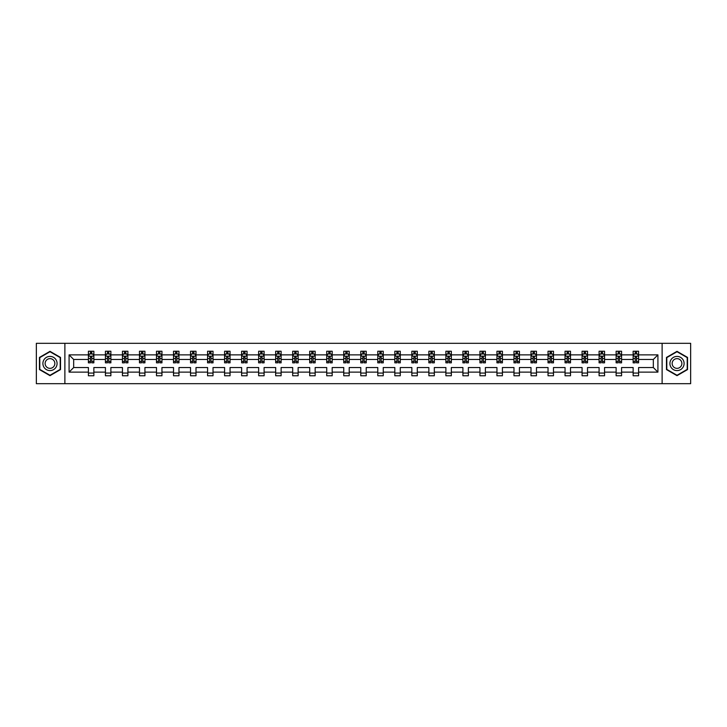 <?xml version="1.0" encoding="UTF-8"?>
<svg xmlns="http://www.w3.org/2000/svg" width="727" height="727" viewBox="0 0 727 727"><rect width="100%" height="100%" fill="white"/><g stroke="black" fill="none" stroke-linecap="round" stroke-linejoin="round"><path stroke-width="1.09" d="M662.115 343.317L36.35 343.317L36.35 383.683L690.65 383.683L690.65 343.317L662.115 343.317L662.115 383.683M638.597 372.124L638.597 367.535L653.328 367.535L657.917 372.124L638.597 372.124L638.597 375.777L633.144 375.777L633.144 372.124L621.576 372.124L621.576 375.777L616.123 375.777L616.123 372.124L604.555 372.124L604.555 375.777L599.093 375.777L599.093 372.124L587.525 372.124L587.525 375.777L582.073 375.777L582.073 372.124L570.504 372.124L570.504 375.777L565.052 375.777L565.052 372.124L553.483 372.124L553.483 375.777L548.031 375.777L548.031 372.124L536.462 372.124L536.462 375.777L531.001 375.777L531.001 372.124L519.432 372.124L519.432 375.777L513.98 375.777L513.98 372.124L502.412 372.124L502.412 375.777L496.959 375.777L496.959 372.124L485.391 372.124L485.391 375.777L479.938 375.777L479.938 372.124L468.37 372.124L468.37 375.777L462.908 375.777L462.908 372.124L451.34 372.124L451.34 375.777L445.887 375.777L445.887 372.124L434.319 372.124L434.319 375.777L428.866 375.777L428.866 372.124L417.298 372.124L417.298 375.777L411.845 375.777L411.845 372.124L400.277 372.124L400.277 375.777L394.816 375.777L394.816 372.124L383.247 372.124L383.247 375.777L377.795 375.777L377.795 372.124L366.226 372.124L366.226 375.777L360.774 375.777L360.774 372.124L349.205 372.124L349.205 375.777L343.753 375.777L343.753 372.124L332.184 372.124L332.184 375.777L326.723 375.777L326.723 372.124L315.154 372.124L315.154 375.777L309.702 375.777L309.702 372.124L298.134 372.124L298.134 375.777L292.681 375.777L292.681 372.124L281.113 372.124L281.113 375.777L275.66 375.777L275.66 372.124L264.092 372.124L264.092 375.777L258.63 375.777L258.63 372.124L247.062 372.124L247.062 375.777L241.609 375.777L241.609 372.124L230.041 372.124L230.041 375.777L224.588 375.777L224.588 372.124L213.02 372.124L213.02 375.777L207.568 375.777L207.568 372.124L195.999 372.124L195.999 375.777L190.538 375.777L190.538 372.124L178.969 372.124L178.969 375.777L173.517 375.777L173.517 372.124L161.948 372.124L161.948 375.777L156.496 375.777L156.496 372.124L144.927 372.124L144.927 375.777L139.475 375.777L139.475 372.124L127.907 372.124L127.907 375.777L122.445 375.777L122.445 372.124L110.877 372.124L110.877 375.777L105.424 375.777L105.424 372.124L93.856 372.124L93.856 375.777L88.403 375.777L88.403 372.124L69.083 372.124L69.083 354.876L88.403 354.876L88.403 351.223L93.856 351.223L93.856 354.876L105.424 354.876L105.424 351.223L110.877 351.223L110.877 354.876L122.445 354.876L122.445 351.223L127.907 351.223L127.907 354.876L139.475 354.876L139.475 351.223L144.927 351.223L144.927 354.876L156.496 354.876L156.496 351.223L161.948 351.223L161.948 354.876L173.517 354.876L173.517 351.223L178.969 351.223L178.969 354.876L190.538 354.876L190.538 351.223L195.999 351.223L195.999 354.876L207.568 354.876L207.568 351.223L213.02 351.223L213.02 354.876L224.588 354.876L224.588 351.223L230.041 351.223L230.041 354.876L241.609 354.876L241.609 351.223L247.062 351.223L247.062 354.876L258.63 354.876L258.63 351.223L264.092 351.223L264.092 354.876L275.66 354.876L275.66 351.223L281.113 351.223L281.113 354.876L292.681 354.876L292.681 351.223L298.134 351.223L298.134 354.876L309.702 354.876L309.702 351.223L315.154 351.223L315.154 354.876L326.723 354.876L326.723 351.223L332.184 351.223L332.184 354.876L343.753 354.876L343.753 351.223L349.205 351.223L349.205 354.876L360.774 354.876L360.774 351.223L366.226 351.223L366.226 354.876L377.795 354.876L377.795 351.223L383.247 351.223L383.247 354.876L394.816 354.876L394.816 351.223L400.277 351.223L400.277 354.876L411.845 354.876L411.845 351.223L417.298 351.223L417.298 354.876L428.866 354.876L428.866 351.223L434.319 351.223L434.319 354.876L445.887 354.876L445.887 351.223L451.34 351.223L451.34 354.876L462.908 354.876L462.908 351.223L468.37 351.223L468.37 354.876L479.938 354.876L479.938 351.223L485.391 351.223L485.391 354.876L496.959 354.876L496.959 351.223L502.412 351.223L502.412 354.876L513.98 354.876L513.98 351.223L519.432 351.223L519.432 354.876L531.001 354.876L531.001 351.223L536.462 351.223L536.462 354.876L548.031 354.876L548.031 351.223L553.483 351.223L553.483 354.876L565.052 354.876L565.052 351.223L570.504 351.223L570.504 354.876L582.073 354.876L582.073 351.223L587.525 351.223L587.525 354.876L599.093 354.876L599.093 351.223L604.555 351.223L604.555 354.876L616.123 354.876L616.123 351.223L621.576 351.223L621.576 354.876L633.144 354.876L633.144 351.223L638.597 351.223L638.597 354.876L657.917 354.876L657.917 372.124M64.885 383.683L64.885 343.317M633.144 354.876L633.144 359.465L621.576 359.465L621.576 354.876M621.576 372.124L621.576 367.535L633.144 367.535L633.144 372.124M616.123 354.876L616.123 359.465L604.555 359.465L604.555 354.876M604.555 372.124L604.555 367.535L616.123 367.535L616.123 372.124M599.093 354.876L599.093 359.465L587.525 359.465L587.525 354.876M587.525 372.124L587.525 367.535L599.093 367.535L599.093 372.124M582.073 354.876L582.073 359.465L570.504 359.465L570.504 354.876M570.504 372.124L570.504 367.535L582.073 367.535L582.073 372.124M565.052 354.876L565.052 359.465L553.483 359.465L553.483 354.876M553.483 372.124L553.483 367.535L565.052 367.535L565.052 372.124M548.031 354.876L548.031 359.465L536.462 359.465L536.462 354.876M536.462 372.124L536.462 367.535L548.031 367.535L548.031 372.124M531.001 354.876L531.001 359.465L519.432 359.465L519.432 354.876M519.432 372.124L519.432 367.535L531.001 367.535L531.001 372.124M513.98 354.876L513.98 359.465L502.412 359.465L502.412 354.876M502.412 372.124L502.412 367.535L513.98 367.535L513.98 372.124M496.959 354.876L496.959 359.465L485.391 359.465L485.391 354.876M485.391 372.124L485.391 367.535L496.959 367.535L496.959 372.124M479.938 354.876L479.938 359.465L468.37 359.465L468.37 354.876M468.37 372.124L468.37 367.535L479.938 367.535L479.938 372.124M462.908 354.876L462.908 359.465L451.34 359.465L451.34 354.876M451.34 372.124L451.34 367.535L462.908 367.535L462.908 372.124M445.887 354.876L445.887 359.465L434.319 359.465L434.319 354.876M434.319 372.124L434.319 367.535L445.887 367.535L445.887 372.124M428.866 354.876L428.866 359.465L417.298 359.465L417.298 354.876M417.298 372.124L417.298 367.535L428.866 367.535L428.866 372.124M411.845 354.876L411.845 359.465L400.277 359.465L400.277 354.876M400.277 372.124L400.277 367.535L411.845 367.535L411.845 372.124M394.816 354.876L394.816 359.465L383.247 359.465L383.247 354.876M383.247 372.124L383.247 367.535L394.816 367.535L394.816 372.124M377.795 354.876L377.795 359.465L366.226 359.465L366.226 354.876M366.226 372.124L366.226 367.535L377.795 367.535L377.795 372.124M360.774 354.876L360.774 359.465L349.205 359.465L349.205 354.876M349.205 372.124L349.205 367.535L360.774 367.535L360.774 372.124M343.753 354.876L343.753 359.465L332.184 359.465L332.184 354.876M332.184 372.124L332.184 367.535L343.753 367.535L343.753 372.124M326.723 354.876L326.723 359.465L315.154 359.465L315.154 354.876M315.154 372.124L315.154 367.535L326.723 367.535L326.723 372.124M309.702 354.876L309.702 359.465L298.134 359.465L298.134 354.876M298.134 372.124L298.134 367.535L309.702 367.535L309.702 372.124M292.681 354.876L292.681 359.465L281.113 359.465L281.113 354.876M281.113 372.124L281.113 367.535L292.681 367.535L292.681 372.124M275.66 354.876L275.66 359.465L264.092 359.465L264.092 354.876M264.092 372.124L264.092 367.535L275.66 367.535L275.66 372.124M258.63 354.876L258.63 359.465L247.062 359.465L247.062 354.876M247.062 372.124L247.062 367.535L258.63 367.535L258.63 372.124M241.609 354.876L241.609 359.465L230.041 359.465L230.041 354.876M230.041 372.124L230.041 367.535L241.609 367.535L241.609 372.124M224.588 354.876L224.588 359.465L213.02 359.465L213.02 354.876M213.02 372.124L213.02 367.535L224.588 367.535L224.588 372.124M207.568 354.876L207.568 359.465L195.999 359.465L195.999 354.876M195.999 372.124L195.999 367.535L207.568 367.535L207.568 372.124M190.538 354.876L190.538 359.465L178.969 359.465L178.969 354.876M178.969 372.124L178.969 367.535L190.538 367.535L190.538 372.124M173.517 354.876L173.517 359.465L161.948 359.465L161.948 354.876M161.948 372.124L161.948 367.535L173.517 367.535L173.517 372.124M156.496 354.876L156.496 359.465L144.927 359.465L144.927 354.876M144.927 372.124L144.927 367.535L156.496 367.535L156.496 372.124M139.475 354.876L139.475 359.465L127.907 359.465L127.907 354.876M127.907 372.124L127.907 367.535L139.475 367.535L139.475 372.124M122.445 354.876L122.445 359.465L110.877 359.465L110.877 354.876M110.877 372.124L110.877 367.535L122.445 367.535L122.445 372.124M105.424 354.876L105.424 359.465L93.856 359.465L93.856 354.876M93.856 372.124L93.856 367.535L105.424 367.535L105.424 372.124M88.403 354.876L88.403 359.465L73.672 359.465L73.672 367.535L88.403 367.535L88.403 372.124M69.083 354.876L73.672 359.465M653.328 367.535L653.328 359.465L638.597 359.465L638.597 354.876M635.216 353.949L636.525 353.949M618.195 353.949L619.504 353.949M601.165 353.949L602.483 353.949M584.144 353.949L585.453 353.949M567.124 353.949L568.432 353.949M550.103 353.949L551.411 353.949M533.073 353.949L534.39 353.949M516.052 353.949L517.36 353.949M499.031 353.949L500.34 353.949M482.01 353.949L483.319 353.949M464.98 353.949L466.298 353.949M447.959 353.949L449.268 353.949M430.938 353.949L432.247 353.949M413.917 353.949L415.226 353.949M396.887 353.949L398.205 353.949M379.867 353.949L381.175 353.949M362.846 353.949L364.154 353.949M345.825 353.949L347.133 353.949M328.795 353.949L330.113 353.949M311.774 353.949L313.083 353.949M294.753 353.949L296.062 353.949M277.732 353.949L279.041 353.949M260.702 353.949L262.02 353.949M243.681 353.949L244.99 353.949M226.66 353.949L227.969 353.949M209.64 353.949L210.948 353.949M192.61 353.949L193.927 353.949M175.589 353.949L176.897 353.949M158.568 353.949L159.876 353.949M141.547 353.949L142.855 353.949M124.517 353.949L125.835 353.949M107.496 353.949L108.805 353.949M90.475 353.949L91.784 353.949M88.403 373.051L93.856 373.051M105.424 373.051L110.877 373.051M122.445 373.051L127.907 373.051M139.475 373.051L144.927 373.051M156.496 373.051L161.948 373.051M173.517 373.051L178.969 373.051M190.538 373.051L195.999 373.051M207.568 373.051L213.02 373.051M224.588 373.051L230.041 373.051M241.609 373.051L247.062 373.051M258.63 373.051L264.092 373.051M275.66 373.051L281.113 373.051M292.681 373.051L298.134 373.051M309.702 373.051L315.154 373.051M326.723 373.051L332.184 373.051M343.753 373.051L349.205 373.051M360.774 373.051L366.226 373.051M377.795 373.051L383.247 373.051M394.816 373.051L400.277 373.051M411.845 373.051L417.298 373.051M428.866 373.051L434.319 373.051M445.887 373.051L451.34 373.051M462.908 373.051L468.37 373.051M479.938 373.051L485.391 373.051M496.959 373.051L502.412 373.051M513.98 373.051L519.432 373.051M531.001 373.051L536.462 373.051M548.031 373.051L553.483 373.051M565.052 373.051L570.504 373.051M582.073 373.051L587.525 373.051M599.093 373.051L604.555 373.051M616.123 373.051L621.576 373.051M633.144 373.051L638.597 373.051M73.672 367.535L69.083 372.124M657.917 354.876L653.328 359.465M60.523 357.42L49.99 351.341L39.458 357.42L39.458 369.58L49.99 375.659L60.523 369.58L60.523 357.42M666.477 357.42L666.477 369.58L677.01 375.659L687.542 369.58L687.542 357.42L677.01 351.341L666.477 357.42M91.784 352.64L90.475 352.64M89.43 354.14L88.403 354.14L88.403 351.223L90.475 351.223L90.475 354.004M88.403 361.473L88.403 362.846L90.475 362.846L90.475 361.473L88.403 361.473L88.403 359.465M93.856 359.465L93.856 362.846L91.784 362.846L91.784 357.012L90.475 357.012L90.475 361.473M92.829 354.14L93.856 354.14L93.856 351.223L91.784 351.223L91.784 354.004M93.856 356.185L92.765 354.004L89.494 354.004L88.403 356.185M108.805 352.64L107.496 352.64M106.451 354.14L105.424 354.14L105.424 351.223L107.496 351.223L107.496 354.004M105.424 361.473L105.424 362.846L107.496 362.846L107.496 361.473L105.424 361.473L105.424 359.465M110.877 359.465L110.877 362.846L108.805 362.846L108.805 357.012L107.496 357.012L107.496 361.473M109.859 354.14L110.877 354.14L110.877 351.223L108.805 351.223L108.805 354.004M110.877 356.185L109.786 354.004L106.515 354.004L105.424 356.185M125.835 352.64L124.517 352.64M123.472 354.14L122.445 354.14L122.445 351.223L124.517 351.223L124.517 354.004M122.445 361.473L122.445 362.846L124.517 362.846L124.517 361.473L122.445 361.473L122.445 359.465M127.907 359.465L127.907 362.846L125.835 362.846L125.835 357.012L124.517 357.012L124.517 361.473M126.88 354.14L127.907 354.14L127.907 351.223L125.835 351.223L125.835 354.004M127.907 356.185L126.816 354.004L123.535 354.004L122.445 356.185M43.847 359.956A7.097 7.097 0 0 0 46.446 369.643A7.097 7.097 0 0 0 56.133 367.044A7.097 7.097 0 0 0 53.534 357.357A7.097 7.097 0 0 0 43.847 359.956M45.783 361.074A4.853 4.853 0 0 0 47.564 367.708A4.853 4.853 0 0 0 54.198 365.926A4.853 4.853 0 0 0 52.417 359.292A4.853 4.853 0 0 0 45.783 361.074M60.196 357.611L60.196 369.389L49.99 375.277L39.785 369.389L39.785 357.611L49.99 351.723L60.196 357.611M670.867 359.956A7.097 7.097 0 0 0 673.466 369.643A7.097 7.097 0 0 0 683.153 367.044A7.097 7.097 0 0 0 680.554 357.357A7.097 7.097 0 0 0 670.867 359.956M672.802 361.074A4.853 4.853 0 0 0 674.583 367.708A4.853 4.853 0 0 0 681.217 365.926A4.853 4.853 0 0 0 679.436 359.292A4.853 4.853 0 0 0 672.802 361.074M687.215 357.611L687.215 369.389L677.01 375.277L666.804 369.389L666.804 357.611L677.01 351.723L687.215 357.611M142.855 352.64L141.547 352.64M140.493 354.14L139.475 354.14L139.475 351.223L141.547 351.223L141.547 354.004M139.475 361.473L139.475 362.846L141.547 362.846L141.547 361.473L139.475 361.473L139.475 359.465M144.927 359.465L144.927 362.846L142.855 362.846L142.855 357.012L141.547 357.012L141.547 361.473M143.901 354.14L144.927 354.14L144.927 351.223L142.855 351.223L142.855 354.004M144.927 356.185L143.837 354.004L140.565 354.004L139.475 356.185M159.876 352.64L158.568 352.64M157.523 354.14L156.496 354.14L156.496 351.223L158.568 351.223L158.568 354.004M156.496 361.473L156.496 362.846L158.568 362.846L158.568 361.473L156.496 361.473L156.496 359.465M161.948 359.465L161.948 362.846L159.876 362.846L159.876 357.012L158.568 357.012L158.568 361.473M160.921 354.14L161.948 354.14L161.948 351.223L159.876 351.223L159.876 354.004M161.948 356.185L160.858 354.004L157.586 354.004L156.496 356.185M176.897 352.64L175.589 352.64M174.544 354.14L173.517 354.14L173.517 351.223L175.589 351.223L175.589 354.004M173.517 361.473L173.517 362.846L175.589 362.846L175.589 361.473L173.517 361.473L173.517 359.465M178.969 359.465L178.969 362.846L176.897 362.846L176.897 357.012L175.589 357.012L175.589 361.473M177.951 354.14L178.969 354.14L178.969 351.223L176.897 351.223L176.897 354.004M178.969 356.185L177.879 354.004L174.607 354.004L173.517 356.185M193.927 352.64L192.61 352.64M191.565 354.14L190.538 354.14L190.538 351.223L192.61 351.223L192.61 354.004M190.538 361.473L190.538 362.846L192.61 362.846L192.61 361.473L190.538 361.473L190.538 359.465M195.999 359.465L195.999 362.846L193.927 362.846L193.927 357.012L192.61 357.012L192.61 361.473M194.972 354.14L195.999 354.14L195.999 351.223L193.927 351.223L193.927 354.004M195.999 356.185L194.909 354.004L191.628 354.004L190.538 356.185M210.948 352.64L209.64 352.64M208.585 354.14L207.568 354.14L207.568 351.223L209.64 351.223L209.64 354.004M207.568 361.473L207.568 362.846L209.64 362.846L209.64 361.473L207.568 361.473L207.568 359.465M213.02 359.465L213.02 362.846L210.948 362.846L210.948 357.012L209.64 357.012L209.64 361.473M211.993 354.14L213.02 354.14L213.02 351.223L210.948 351.223L210.948 354.004M213.02 356.185L211.93 354.004L208.658 354.004L207.568 356.185M227.969 352.64L226.66 352.64M225.615 354.14L224.588 354.14L224.588 351.223L226.66 351.223L226.66 354.004M224.588 361.473L224.588 362.846L226.66 362.846L226.66 361.473L224.588 361.473L224.588 359.465M230.041 359.465L230.041 362.846L227.969 362.846L227.969 357.012L226.66 357.012L226.66 361.473M229.014 354.14L230.041 354.14L230.041 351.223L227.969 351.223L227.969 354.004M230.041 356.185L228.95 354.004L225.679 354.004L224.588 356.185M244.99 352.64L243.681 352.64M242.636 354.14L241.609 354.14L241.609 351.223L243.681 351.223L243.681 354.004M241.609 361.473L241.609 362.846L243.681 362.846L243.681 361.473L241.609 361.473L241.609 359.465M247.062 359.465L247.062 362.846L244.99 362.846L244.99 357.012L243.681 357.012L243.681 361.473M246.044 354.14L247.062 354.14L247.062 351.223L244.99 351.223L244.99 354.004M247.062 356.185L245.971 354.004L242.7 354.004L241.609 356.185M262.02 352.64L260.702 352.64M259.657 354.14L258.63 354.14L258.63 351.223L260.702 351.223L260.702 354.004M258.63 361.473L258.63 362.846L260.702 362.846L260.702 361.473L258.63 361.473L258.63 359.465M264.092 359.465L264.092 362.846L262.02 362.846L262.02 357.012L260.702 357.012L260.702 361.473M263.065 354.14L264.092 354.14L264.092 351.223L262.02 351.223L262.02 354.004M264.092 356.185L263.001 354.004L259.721 354.004L258.63 356.185M279.041 352.64L277.732 352.64M276.678 354.14L275.66 354.14L275.66 351.223L277.732 351.223L277.732 354.004M275.66 361.473L275.66 362.846L277.732 362.846L277.732 361.473L275.66 361.473L275.66 359.465M281.113 359.465L281.113 362.846L279.041 362.846L279.041 357.012L277.732 357.012L277.732 361.473M280.086 354.14L281.113 354.14L281.113 351.223L279.041 351.223L279.041 354.004M281.113 356.185L280.022 354.004L276.751 354.004L275.66 356.185M296.062 352.64L294.753 352.64M293.708 354.14L292.681 354.14L292.681 351.223L294.753 351.223L294.753 354.004M292.681 361.473L292.681 362.846L294.753 362.846L294.753 361.473L292.681 361.473L292.681 359.465M298.134 359.465L298.134 362.846L296.062 362.846L296.062 357.012L294.753 357.012L294.753 361.473M297.107 354.14L298.134 354.14L298.134 351.223L296.062 351.223L296.062 354.004M298.134 356.185L297.043 354.004L293.772 354.004L292.681 356.185M313.083 352.64L311.774 352.64M310.729 354.14L309.702 354.14L309.702 351.223L311.774 351.223L311.774 354.004M309.702 361.473L309.702 362.846L311.774 362.846L311.774 361.473L309.702 361.473L309.702 359.465M315.154 359.465L315.154 362.846L313.083 362.846L313.083 357.012L311.774 357.012L311.774 361.473M314.137 354.14L315.154 354.14L315.154 351.223L313.083 351.223L313.083 354.004M315.154 356.185L314.064 354.004L310.792 354.004L309.702 356.185M330.113 352.64L328.795 352.64M327.75 354.14L326.723 354.14L326.723 351.223L328.795 351.223L328.795 354.004M326.723 361.473L326.723 362.846L328.795 362.846L328.795 361.473L326.723 361.473L326.723 359.465M332.184 359.465L332.184 362.846L330.113 362.846L330.113 357.012L328.795 357.012L328.795 361.473M331.158 354.14L332.184 354.14L332.184 351.223L330.113 351.223L330.113 354.004M332.184 356.185L331.094 354.004L327.813 354.004L326.723 356.185M347.133 352.64L345.825 352.64M344.771 354.14L343.753 354.14L343.753 351.223L345.825 351.223L345.825 354.004M343.753 361.473L343.753 362.846L345.825 362.846L345.825 361.473L343.753 361.473L343.753 359.465M349.205 359.465L349.205 362.846L347.133 362.846L347.133 357.012L345.825 357.012L345.825 361.473M348.178 354.14L349.205 354.14L349.205 351.223L347.133 351.223L347.133 354.004M349.205 356.185L348.115 354.004L344.843 354.004L343.753 356.185M364.154 352.64L362.846 352.64M361.801 354.14L360.774 354.14L360.774 351.223L362.846 351.223L362.846 354.004M360.774 361.473L360.774 362.846L362.846 362.846L362.846 361.473L360.774 361.473L360.774 359.465M366.226 359.465L366.226 362.846L364.154 362.846L364.154 357.012L362.846 357.012L362.846 361.473M365.199 354.14L366.226 354.14L366.226 351.223L364.154 351.223L364.154 354.004M366.226 356.185L365.136 354.004L361.864 354.004L360.774 356.185M381.175 352.64L379.867 352.64M378.822 354.14L377.795 354.14L377.795 351.223L379.867 351.223L379.867 354.004M377.795 361.473L377.795 362.846L379.867 362.846L379.867 361.473L377.795 361.473L377.795 359.465M383.247 359.465L383.247 362.846L381.175 362.846L381.175 357.012L379.867 357.012L379.867 361.473M382.229 354.14L383.247 354.14L383.247 351.223L381.175 351.223L381.175 354.004M383.247 356.185L382.157 354.004L378.885 354.004L377.795 356.185M398.205 352.64L396.887 352.64M395.842 354.14L394.816 354.14L394.816 351.223L396.887 351.223L396.887 354.004M394.816 361.473L394.816 362.846L396.887 362.846L396.887 361.473L394.816 361.473L394.816 359.465M400.277 359.465L400.277 362.846L398.205 362.846L398.205 357.012L396.887 357.012L396.887 361.473M399.25 354.14L400.277 354.14L400.277 351.223L398.205 351.223L398.205 354.004M400.277 356.185L399.187 354.004L395.906 354.004L394.816 356.185M415.226 352.64L413.917 352.64M412.863 354.14L411.845 354.14L411.845 351.223L413.917 351.223L413.917 354.004M411.845 361.473L411.845 362.846L413.917 362.846L413.917 361.473L411.845 361.473L411.845 359.465M417.298 359.465L417.298 362.846L415.226 362.846L415.226 357.012L413.917 357.012L413.917 361.473M416.271 354.14L417.298 354.14L417.298 351.223L415.226 351.223L415.226 354.004M417.298 356.185L416.207 354.004L412.936 354.004L411.845 356.185M432.247 352.64L430.938 352.64M429.893 354.14L428.866 354.14L428.866 351.223L430.938 351.223L430.938 354.004M428.866 361.473L428.866 362.846L430.938 362.846L430.938 361.473L428.866 361.473L428.866 359.465M434.319 359.465L434.319 362.846L432.247 362.846L432.247 357.012L430.938 357.012L430.938 361.473M433.292 354.14L434.319 354.14L434.319 351.223L432.247 351.223L432.247 354.004M434.319 356.185L433.228 354.004L429.957 354.004L428.866 356.185M449.268 352.64L447.959 352.64M446.914 354.14L445.887 354.14L445.887 351.223L447.959 351.223L447.959 354.004M445.887 361.473L445.887 362.846L447.959 362.846L447.959 361.473L445.887 361.473L445.887 359.465M451.34 359.465L451.34 362.846L449.268 362.846L449.268 357.012L447.959 357.012L447.959 361.473M450.322 354.14L451.34 354.14L451.34 351.223L449.268 351.223L449.268 354.004M451.34 356.185L450.249 354.004L446.978 354.004L445.887 356.185M466.298 352.64L464.98 352.64M463.935 354.14L462.908 354.14L462.908 351.223L464.98 351.223L464.98 354.004M462.908 361.473L462.908 362.846L464.98 362.846L464.98 361.473L462.908 361.473L462.908 359.465M468.37 359.465L468.37 362.846L466.298 362.846L466.298 357.012L464.98 357.012L464.98 361.473M467.343 354.14L468.37 354.14L468.37 351.223L466.298 351.223L466.298 354.004M468.37 356.185L467.279 354.004L463.999 354.004L462.908 356.185M483.319 352.64L482.01 352.64M480.956 354.14L479.938 354.14L479.938 351.223L482.01 351.223L482.01 354.004M479.938 361.473L479.938 362.846L482.01 362.846L482.01 361.473L479.938 361.473L479.938 359.465M485.391 359.465L485.391 362.846L483.319 362.846L483.319 357.012L482.01 357.012L482.01 361.473M484.364 354.14L485.391 354.14L485.391 351.223L483.319 351.223L483.319 354.004M485.391 356.185L484.3 354.004L481.029 354.004L479.938 356.185M500.34 352.64L499.031 352.64M497.986 354.14L496.959 354.14L496.959 351.223L499.031 351.223L499.031 354.004M496.959 361.473L496.959 362.846L499.031 362.846L499.031 361.473L496.959 361.473L496.959 359.465M502.412 359.465L502.412 362.846L500.34 362.846L500.34 357.012L499.031 357.012L499.031 361.473M501.385 354.14L502.412 354.14L502.412 351.223L500.34 351.223L500.34 354.004M502.412 356.185L501.321 354.004L498.05 354.004L496.959 356.185M517.36 352.64L516.052 352.64M515.007 354.14L513.98 354.14L513.98 351.223L516.052 351.223L516.052 354.004M513.98 361.473L513.98 362.846L516.052 362.846L516.052 361.473L513.98 361.473L513.98 359.465M519.432 359.465L519.432 362.846L517.36 362.846L517.36 357.012L516.052 357.012L516.052 361.473M518.415 354.14L519.432 354.14L519.432 351.223L517.36 351.223L517.36 354.004M519.432 356.185L518.342 354.004L515.07 354.004L513.98 356.185M534.39 352.64L533.073 352.64M532.028 354.14L531.001 354.14L531.001 351.223L533.073 351.223L533.073 354.004M531.001 361.473L531.001 362.846L533.073 362.846L533.073 361.473L531.001 361.473L531.001 359.465M536.462 359.465L536.462 362.846L534.39 362.846L534.39 357.012L533.073 357.012L533.073 361.473M535.436 354.14L536.462 354.14L536.462 351.223L534.39 351.223L534.39 354.004M536.462 356.185L535.372 354.004L532.091 354.004L531.001 356.185M551.411 352.64L550.103 352.64M549.049 354.14L548.031 354.14L548.031 351.223L550.103 351.223L550.103 354.004M548.031 361.473L548.031 362.846L550.103 362.846L550.103 361.473L548.031 361.473L548.031 359.465M553.483 359.465L553.483 362.846L551.411 362.846L551.411 357.012L550.103 357.012L550.103 361.473M552.456 354.14L553.483 354.14L553.483 351.223L551.411 351.223L551.411 354.004M553.483 356.185L552.393 354.004L549.121 354.004L548.031 356.185M568.432 352.64L567.124 352.64M566.079 354.14L565.052 354.14L565.052 351.223L567.124 351.223L567.124 354.004M565.052 361.473L565.052 362.846L567.124 362.846L567.124 361.473L565.052 361.473L565.052 359.465M570.504 359.465L570.504 362.846L568.432 362.846L568.432 357.012L567.124 357.012L567.124 361.473M569.477 354.14L570.504 354.14L570.504 351.223L568.432 351.223L568.432 354.004M570.504 356.185L569.414 354.004L566.142 354.004L565.052 356.185M585.453 352.64L584.144 352.64M583.099 354.14L582.073 354.14L582.073 351.223L584.144 351.223L584.144 354.004M582.073 361.473L582.073 362.846L584.144 362.846L584.144 361.473L582.073 361.473L582.073 359.465M587.525 359.465L587.525 362.846L585.453 362.846L585.453 357.012L584.144 357.012L584.144 361.473M586.507 354.14L587.525 354.14L587.525 351.223L585.453 351.223L585.453 354.004M587.525 356.185L586.435 354.004L583.163 354.004L582.073 356.185M602.483 352.64L601.165 352.64M600.12 354.14L599.093 354.14L599.093 351.223L601.165 351.223L601.165 354.004M599.093 361.473L599.093 362.846L601.165 362.846L601.165 361.473L599.093 361.473L599.093 359.465M604.555 359.465L604.555 362.846L602.483 362.846L602.483 357.012L601.165 357.012L601.165 361.473M603.528 354.14L604.555 354.14L604.555 351.223L602.483 351.223L602.483 354.004M604.555 356.185L603.465 354.004L600.184 354.004L599.093 356.185M619.504 352.64L618.195 352.64M617.141 354.14L616.123 354.14L616.123 351.223L618.195 351.223L618.195 354.004M616.123 361.473L616.123 362.846L618.195 362.846L618.195 361.473L616.123 361.473L616.123 359.465M621.576 359.465L621.576 362.846L619.504 362.846L619.504 357.012L618.195 357.012L618.195 361.473M620.549 354.14L621.576 354.14L621.576 351.223L619.504 351.223L619.504 354.004M621.576 356.185L620.485 354.004L617.214 354.004L616.123 356.185M636.525 352.64L635.216 352.64M634.171 354.14L633.144 354.14L633.144 351.223L635.216 351.223L635.216 354.004M633.144 361.473L633.144 362.846L635.216 362.846L635.216 361.473L633.144 361.473L633.144 359.465M638.597 359.465L638.597 362.846L636.525 362.846L636.525 357.012L635.216 357.012L635.216 361.473M637.57 354.14L638.597 354.14L638.597 351.223L636.525 351.223L636.525 354.004M638.597 356.185L637.506 354.004L634.235 354.004L633.144 356.185M93.828 356.13L88.43 356.13M93.856 361.473L91.784 361.473M90.475 358.556L88.403 358.556M93.856 358.556L91.784 358.556M91.784 353.34L90.475 353.34M110.849 356.13L105.451 356.13M110.877 361.473L108.805 361.473M107.496 358.556L105.424 358.556M110.877 358.556L108.805 358.556M108.805 353.34L107.496 353.34M127.879 356.13L122.472 356.13M127.907 361.473L125.835 361.473M124.517 358.556L122.445 358.556M127.907 358.556L125.835 358.556M125.835 353.34L124.517 353.34M144.9 356.13L139.502 356.13M144.927 361.473L142.855 361.473M141.547 358.556L139.475 358.556M144.927 358.556L142.855 358.556M142.855 353.34L141.547 353.34M161.921 356.13L156.523 356.13M161.948 361.473L159.876 361.473M158.568 358.556L156.496 358.556M161.948 358.556L159.876 358.556M159.876 353.34L158.568 353.34M178.942 356.13L173.544 356.13M178.969 361.473L176.897 361.473M175.589 358.556L173.517 358.556M178.969 358.556L176.897 358.556M176.897 353.34L175.589 353.34M195.972 356.13L190.565 356.13M195.999 361.473L193.927 361.473M192.61 358.556L190.538 358.556M195.999 358.556L193.927 358.556M193.927 353.34L192.61 353.34M212.993 356.13L207.595 356.13M213.02 361.473L210.948 361.473M209.64 358.556L207.568 358.556M213.02 358.556L210.948 358.556M210.948 353.34L209.64 353.34M230.014 356.13L224.616 356.13M230.041 361.473L227.969 361.473M226.66 358.556L224.588 358.556M230.041 358.556L227.969 358.556M227.969 353.34L226.66 353.34M247.035 356.13L241.637 356.13M247.062 361.473L244.99 361.473M243.681 358.556L241.609 358.556M247.062 358.556L244.99 358.556M244.99 353.34L243.681 353.34M264.065 356.13L258.658 356.13M264.092 361.473L262.02 361.473M260.702 358.556L258.63 358.556M264.092 358.556L262.02 358.556M262.02 353.34L260.702 353.34M281.085 356.13L275.687 356.13M281.113 361.473L279.041 361.473M277.732 358.556L275.66 358.556M281.113 358.556L279.041 358.556M279.041 353.34L277.732 353.34M298.106 356.13L292.708 356.13M298.134 361.473L296.062 361.473M294.753 358.556L292.681 358.556M298.134 358.556L296.062 358.556M296.062 353.34L294.753 353.34M315.127 356.13L309.729 356.13M315.154 361.473L313.083 361.473M311.774 358.556L309.702 358.556M315.154 358.556L313.083 358.556M313.083 353.34L311.774 353.34M332.157 356.13L326.75 356.13M332.184 361.473L330.113 361.473M328.795 358.556L326.723 358.556M332.184 358.556L330.113 358.556M330.113 353.34L328.795 353.34M349.178 356.13L343.78 356.13M349.205 361.473L347.133 361.473M345.825 358.556L343.753 358.556M349.205 358.556L347.133 358.556M347.133 353.34L345.825 353.34M366.199 356.13L360.801 356.13M366.226 361.473L364.154 361.473M362.846 358.556L360.774 358.556M366.226 358.556L364.154 358.556M364.154 353.34L362.846 353.34M383.22 356.13L377.822 356.13M383.247 361.473L381.175 361.473M379.867 358.556L377.795 358.556M383.247 358.556L381.175 358.556M381.175 353.34L379.867 353.34M400.25 356.13L394.843 356.13M400.277 361.473L398.205 361.473M396.887 358.556L394.816 358.556M400.277 358.556L398.205 358.556M398.205 353.34L396.887 353.34M417.271 356.13L411.873 356.13M417.298 361.473L415.226 361.473M413.917 358.556L411.845 358.556M417.298 358.556L415.226 358.556M415.226 353.34L413.917 353.34M434.292 356.13L428.894 356.13M434.319 361.473L432.247 361.473M430.938 358.556L428.866 358.556M434.319 358.556L432.247 358.556M432.247 353.34L430.938 353.34M451.313 356.13L445.915 356.13M451.34 361.473L449.268 361.473M447.959 358.556L445.887 358.556M451.34 358.556L449.268 358.556M449.268 353.34L447.959 353.34M468.342 356.13L462.935 356.13M468.37 361.473L466.298 361.473M464.98 358.556L462.908 358.556M468.37 358.556L466.298 358.556M466.298 353.34L464.98 353.34M485.363 356.13L479.965 356.13M485.391 361.473L483.319 361.473M482.01 358.556L479.938 358.556M485.391 358.556L483.319 358.556M483.319 353.34L482.01 353.34M502.384 356.13L496.986 356.13M502.412 361.473L500.34 361.473M499.031 358.556L496.959 358.556M502.412 358.556L500.34 358.556M500.34 353.34L499.031 353.34M519.405 356.13L514.007 356.13M519.432 361.473L517.36 361.473M516.052 358.556L513.98 358.556M519.432 358.556L517.36 358.556M517.36 353.34L516.052 353.34M536.435 356.13L531.028 356.13M536.462 361.473L534.39 361.473M533.073 358.556L531.001 358.556M536.462 358.556L534.39 358.556M534.39 353.34L533.073 353.34M553.456 356.13L548.058 356.13M553.483 361.473L551.411 361.473M550.103 358.556L548.031 358.556M553.483 358.556L551.411 358.556M551.411 353.34L550.103 353.34M570.477 356.13L565.079 356.13M570.504 361.473L568.432 361.473M567.124 358.556L565.052 358.556M570.504 358.556L568.432 358.556M568.432 353.34L567.124 353.34M587.498 356.13L582.1 356.13M587.525 361.473L585.453 361.473M584.144 358.556L582.073 358.556M587.525 358.556L585.453 358.556M585.453 353.34L584.144 353.34M604.528 356.13L599.121 356.13M604.555 361.473L602.483 361.473M601.165 358.556L599.093 358.556M604.555 358.556L602.483 358.556M602.483 353.34L601.165 353.34M621.549 356.13L616.151 356.13M621.576 361.473L619.504 361.473M618.195 358.556L616.123 358.556M621.576 358.556L619.504 358.556M619.504 353.34L618.195 353.34M638.57 356.13L633.172 356.13M638.597 361.473L636.525 361.473M635.216 358.556L633.144 358.556M638.597 358.556L636.525 358.556M636.525 353.34L635.216 353.34"/></g></svg>
